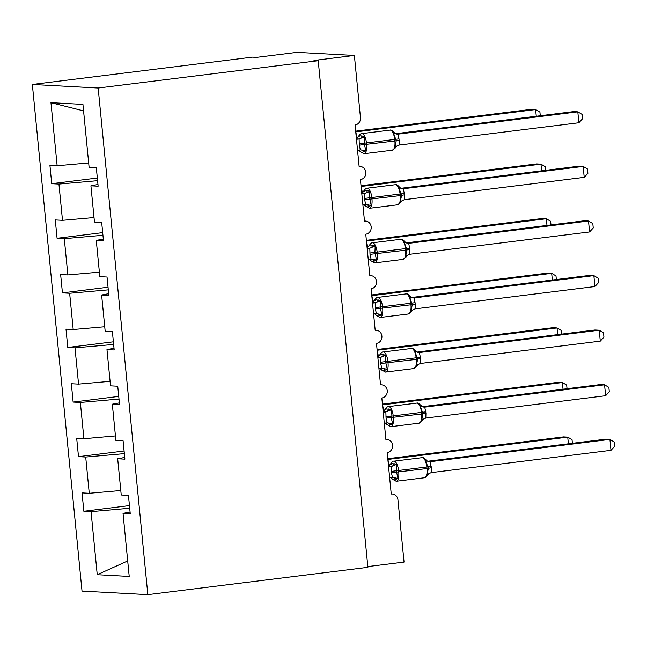 <?xml version="1.0" encoding="UTF-8"?>
<svg xmlns="http://www.w3.org/2000/svg" width="647" height="647" viewBox="0 0 647 647"><rect width="100%" height="100%" fill="white"/><g stroke="black" fill="none" stroke-linecap="round" stroke-linejoin="round"><path stroke-width="0.97" d="M32.35 84.466L252.411 57.146L256.624 57.373L297.005 52.358L354.378 55.456L313.997 60.47L318.219 60.697L98.158 88.016L32.35 84.466L82.023 591.091L147.831 594.642L98.158 88.016M129.449 505.59L83.851 511.251L82.048 492.909L89.262 493.297L120.795 490.523M130.079 512.06L123.035 513.362L129.222 576.437L97.244 574.706L91.057 511.64L83.851 511.251M91.057 511.64L129.707 508.235M354.378 55.456L360.476 117.689A6.599 6.09 93.1 0 1 355.066 124.992L359.134 166.489A6.599 6.09 -86.9 0 1 360.128 166.449A6.599 6.09 -86.9 0 1 365.862 172.822A6.599 6.09 -86.9 0 1 360.419 179.591L364.487 221.08A6.599 6.09 -86.9 0 1 365.482 221.048A6.599 6.09 -86.9 0 1 371.216 227.42A6.599 6.09 -86.9 0 1 365.765 234.182L369.833 275.671A6.599 6.09 -86.9 0 1 370.836 275.638A6.599 6.09 -86.9 0 1 376.57 282.011A6.599 6.09 -86.9 0 1 371.119 288.772L375.187 330.269A6.599 6.09 -86.9 0 1 376.19 330.229A6.599 6.09 -86.9 0 1 381.924 336.602A6.599 6.09 -86.9 0 1 376.473 343.371L380.541 384.86A6.599 6.09 -86.9 0 1 381.544 384.828A6.599 6.09 -86.9 0 1 387.278 391.2A6.599 6.09 -86.9 0 1 381.827 397.962L385.895 439.45A6.599 6.09 -86.9 0 1 386.89 439.418A6.599 6.09 -86.9 0 1 392.624 445.791A6.599 6.09 -86.9 0 1 387.181 452.552L391.249 494.049A6.599 6.09 -86.9 0 1 392.244 494.009A6.599 6.09 -86.9 0 1 397.945 499.848L404.051 562.081L367.82 566.578M124.095 450.999L78.497 456.661L76.694 438.31L83.908 438.706L115.441 435.924M89.262 493.297L85.711 457.049L78.497 456.661M85.711 457.049L124.353 453.644M118.741 396.401L73.143 402.062L71.34 383.72L78.554 384.108L110.087 381.334M83.908 438.706L80.357 402.45L73.143 402.062M80.357 402.45L118.999 399.053M113.387 341.81L67.789 347.471L65.994 329.129L73.2 329.517L104.733 326.743M78.554 384.108L75.003 347.86L67.789 347.471M75.003 347.86L113.646 344.455M108.033 287.219L62.435 292.881L60.64 274.538L67.854 274.926L99.387 272.144M73.2 329.517L69.65 293.269L62.435 292.881M69.65 293.269L108.3 289.864M102.687 232.621L57.082 238.282L55.286 219.94L62.5 220.328L94.033 217.554M67.854 274.926L64.296 238.67L57.082 238.282M64.296 238.67L102.946 235.273M123.035 513.362L130.249 513.758L128.454 495.416L121.24 495.02L117.681 458.772L124.734 457.469M117.681 458.772L124.895 459.16L123.1 440.817L115.886 440.429L112.327 404.181L119.38 402.879M112.327 404.181L119.541 404.569L117.746 386.227L110.532 385.838L106.973 349.582L114.026 348.28M106.973 349.582L114.187 349.978L112.392 331.636L105.178 331.24L101.628 294.992L108.672 293.689M101.628 294.992L108.833 295.38L107.038 277.037L99.824 276.649L96.274 240.401L103.318 239.099M96.274 240.401L103.488 240.789L101.684 222.447L94.47 222.058L90.92 185.81L98.134 186.199L96.33 167.856L89.116 167.46L82.937 104.393L50.959 102.671L57.146 165.737L88.679 162.963M57.146 165.737L49.932 165.349L51.728 183.691L97.333 178.03M62.5 220.328L58.942 184.08L51.728 183.691M58.942 184.08L97.592 180.675M97.964 184.5L90.92 185.81M83.568 110.88L50.959 102.671M147.831 594.642L367.892 567.322L318.219 60.697M97.244 574.706L127.702 560.941M359.206 136.525L358.875 135.805L362.037 135.975L364.479 136.816L364.204 143.408L365.862 150.897L361.875 152.514L360.355 151.665L364.156 153.703A9.454 3.583 82.9 0 1 363.913 153.711M392.179 150.201A9.454 3.583 -97.1 0 0 392.422 150.193L396.935 146.004L394.913 147.29L395.252 148.009L394.913 147.29L396.231 140.755L393.538 133.209L393.772 132.158C392.163 130.37 390.893 129.691 389.963 130.12L361.697 133.63A9.454 3.583 82.9 0 1 361.948 133.622A9.454 3.583 82.9 0 1 366.493 143.205L366.623 144.516A9.454 3.583 82.9 0 1 364.156 153.703L392.422 150.193A9.454 3.583 -97.1 0 0 394.888 141.006L399.175 140.205L399.053 145.082L578.871 122.76L577.803 111.842L397.978 134.164L399.175 140.205M578.871 122.76L582.535 118.765L582.106 114.398L577.803 111.842L573.582 111.616L395.624 133.703M396.182 133.921L398.156 134.139A4.836 4.812 121.3 0 1 395.171 133.468A4.836 4.812 121.3 0 1 395.163 133.46A4.836 4.812 121.3 0 1 393.837 132.263M356.465 139.315L359.109 138.992L356.432 138.968M357.54 150.233L360.363 149.886L359.295 145.154L359.109 138.992M365.862 150.897L360.63 149.878M359.287 138.959L364.479 136.816M396.935 146.004L399.053 145.082M393.538 133.209L397.978 134.164M536.274 116.242L535.619 109.561L355.801 131.883L356.998 137.924L356.343 138.013M540.277 115.748L539.922 112.125L535.619 109.561L531.397 109.335L355.664 131.155M364.56 191.124L364.221 190.404L367.391 190.574L369.833 191.407L369.558 197.998L371.216 205.495L367.229 207.105L365.709 206.256L369.51 208.294A9.454 3.583 82.9 0 1 369.267 208.302M397.533 204.792A9.454 3.583 -97.1 0 0 397.776 204.784L402.288 200.594L400.267 201.888L400.606 202.608L400.267 201.888L401.577 195.345L398.892 187.8L399.126 186.748C397.517 184.969 396.247 184.29 395.317 184.71L367.051 188.22A9.454 3.583 82.9 0 1 367.302 188.212A9.454 3.583 82.9 0 1 371.847 197.796L371.976 199.106A9.454 3.583 82.9 0 1 369.51 208.294L397.776 204.784A9.454 3.583 -97.1 0 0 400.242 195.596L404.529 194.796L404.407 199.68L584.225 177.351L583.157 166.433L403.332 188.754L404.529 194.796M584.225 177.351L587.888 173.356L587.46 168.988L583.157 166.433L578.936 166.206L400.978 188.301M401.536 188.512L403.51 188.73A4.836 4.812 121.3 0 1 400.525 188.059A4.836 4.812 121.3 0 1 400.517 188.051A4.836 4.812 121.3 0 1 399.191 186.854M361.819 193.914L364.463 193.582L361.786 193.558M362.894 204.832L365.717 204.484L364.649 199.745L364.463 193.582M371.216 205.495L365.984 204.468M364.641 193.558L369.833 191.407M402.288 200.594L404.407 199.68M398.892 187.8L403.332 188.754M369.914 245.714L369.574 244.995L372.745 245.164L375.187 245.997L374.912 252.589L376.57 260.086L372.583 261.695L371.063 260.854L374.864 262.884A9.454 3.583 82.9 0 1 374.621 262.892M402.887 259.39A9.454 3.583 -97.1 0 0 403.13 259.382L407.642 255.185L405.62 256.479L405.96 257.199L405.62 256.479L406.931 249.944L404.238 242.39L404.48 241.339C402.863 239.56 401.601 238.88 400.671 239.309L372.405 242.811A9.454 3.583 82.9 0 1 372.648 242.803A9.454 3.583 82.9 0 1 377.201 252.395L377.33 253.705A9.454 3.583 82.9 0 1 374.864 262.884L403.13 259.382A9.454 3.583 -97.1 0 0 405.596 250.195L409.883 249.386L409.761 254.271L589.579 231.95L588.503 221.023L408.686 243.345L409.883 249.386M589.579 231.95L593.234 227.946L592.814 223.587L588.503 221.023L584.29 220.797L406.324 242.892M406.89 243.102L408.864 243.321A4.836 4.812 121.3 0 1 405.863 242.641A4.836 4.812 121.3 0 1 404.545 241.444M367.173 248.505L369.817 248.173L367.14 248.149M368.24 259.423L371.071 259.075L370.003 254.344L369.817 248.173M376.57 260.086L371.338 259.059M369.995 248.149L375.187 245.997M407.642 255.185L409.761 254.271M404.238 242.39L408.686 243.345M375.268 300.305L374.928 299.585L380.541 300.588L380.387 308.498L381.924 314.677L377.937 316.294L376.417 315.445L380.218 317.483A9.454 3.583 82.9 0 1 379.975 317.491M408.241 313.981A9.454 3.583 -97.1 0 0 408.483 313.973L412.996 309.784L410.974 311.07L411.314 311.789L410.974 311.07L412.285 304.535L409.591 296.989L409.826 295.938C408.217 294.15 406.947 293.471 406.025 293.9L377.759 297.41A9.454 3.583 82.9 0 1 378.002 297.402A9.454 3.583 82.9 0 1 382.555 306.985L382.684 308.296A9.454 3.583 82.9 0 1 380.218 317.483L408.483 313.973A9.454 3.583 -97.1 0 0 410.942 304.786L415.237 303.985L415.115 308.862L594.933 286.54L593.857 275.622L414.04 297.935L415.237 303.985M594.933 286.54L598.588 282.537L598.16 278.178L593.857 275.622L589.643 275.396L411.678 297.483M412.244 297.701L414.226 297.919M372.526 303.095L375.171 302.772L372.494 302.747M373.594 314.013L376.417 313.666L375.349 308.934L375.171 302.772M381.924 314.677L376.691 313.658M375.349 302.739L380.541 300.588M412.996 309.784L415.115 308.862M409.591 296.989L414.04 297.935M380.622 354.904L380.282 354.184L385.895 355.187L385.612 361.778L387.27 369.275L383.291 370.885L381.762 370.035L385.572 372.074A9.454 3.583 82.9 0 1 385.329 372.082M413.595 368.572A9.454 3.583 -97.1 0 0 413.837 368.564L418.35 364.374L416.328 365.668L416.668 366.388L416.328 365.668L417.638 359.125L414.945 351.58L415.18 350.528C413.57 348.749 412.301 348.07 411.379 348.49L383.113 352A9.454 3.583 82.9 0 1 383.356 351.992A9.454 3.583 82.9 0 1 387.909 361.576L388.03 362.886A9.454 3.583 82.9 0 1 385.572 372.074L413.837 368.564A9.454 3.583 -97.1 0 0 416.296 359.376L420.59 358.575L420.461 363.46L600.287 341.131L599.211 330.213L419.393 352.534L420.59 358.575M600.287 341.131L603.942 337.136L603.514 332.768L599.211 330.213L594.997 329.986L417.032 352.081M417.598 352.291L419.563 352.51A4.836 4.812 121.3 0 1 416.587 351.839A4.836 4.812 121.3 0 0 416.587 351.839A4.836 4.812 121.3 0 1 415.253 350.634M377.88 357.686L380.517 357.362L377.848 357.338M378.948 368.612L381.77 368.264L380.703 363.525L380.517 357.362M387.27 369.275L382.045 368.248M380.703 357.338L385.895 355.187M418.35 364.374L420.461 363.46M414.945 351.58L419.393 352.534M541.628 170.84L540.973 164.16L361.147 186.473L362.352 192.539L361.689 192.604M545.631 170.339L545.275 166.716L540.973 164.16L536.751 163.926L361.018 185.746M546.982 225.431L546.327 218.751L366.501 241.072L367.706 247.138M550.985 224.938L550.629 221.306L546.327 218.751L542.105 218.524L366.372 240.336M552.328 280.022L551.673 273.341L371.855 295.663L373.052 301.728M556.339 279.528L555.983 275.905L551.673 273.341L547.459 273.115L371.726 294.935M557.682 334.62L557.027 327.94L377.209 350.253L378.406 356.319M561.685 334.119L561.337 330.496L557.027 327.94L552.813 327.705L377.08 349.526M385.976 409.494L385.636 408.775L391.249 409.777L390.966 416.369L392.624 423.866L388.645 425.475L387.116 424.634L390.925 426.664A9.454 3.583 82.9 0 1 390.683 426.672M418.941 423.17A9.454 3.583 -97.1 0 0 419.191 423.162L423.704 418.965L421.682 420.259L422.022 420.979L421.682 420.259L422.992 413.724L420.299 406.17L420.534 405.119C418.924 403.34 417.655 402.66 416.733 403.089L388.467 406.591A9.454 3.583 82.9 0 1 388.71 406.583A9.454 3.583 82.9 0 1 393.255 416.175L393.384 417.485A9.454 3.583 82.9 0 1 390.925 426.664L419.191 423.162A9.454 3.583 -97.1 0 0 421.65 413.975L425.944 413.166L425.815 418.051L605.632 395.721L604.565 384.803L424.747 407.125L425.944 413.166M605.632 395.721L609.296 391.726L608.867 387.367L604.565 384.803L600.343 384.577L422.386 406.672M422.944 406.882L424.925 407.109M383.234 412.285L385.871 411.953L383.194 411.929M384.302 423.203L387.124 422.855L386.057 418.124L385.871 411.953M392.624 423.866L387.399 422.839M386.057 411.929L391.249 409.777M423.704 418.965L425.815 418.051M420.299 406.17L424.747 407.125M563.036 389.211L562.38 382.531L382.563 404.852L383.76 410.91M567.039 388.71L566.683 385.086L562.38 382.531L558.167 382.304L382.434 404.116M391.322 464.085L390.99 463.365L396.595 464.368L396.32 470.967L397.978 478.457L393.999 480.074L392.47 479.225L396.279 481.263A9.454 3.583 82.9 0 1 396.029 481.271M424.295 477.761A9.454 3.583 -97.1 0 0 424.537 477.753L429.05 473.564L427.036 474.849L427.368 475.569L427.036 474.849L428.346 468.315L425.653 460.761L425.888 459.718C424.278 457.93 423.009 457.251 422.087 457.68L393.821 461.19A9.454 3.583 82.9 0 1 394.063 461.182A9.454 3.583 82.9 0 1 398.609 470.765L398.738 472.075A9.454 3.583 82.9 0 1 396.279 481.263L424.537 477.753A9.454 3.583 -97.1 0 0 427.004 468.565L431.298 467.765L431.169 472.642L610.986 450.32L609.919 439.402L430.101 461.715L431.298 467.765M610.986 450.32L614.65 446.317L614.221 441.958L609.919 439.402L605.697 439.176L427.74 461.262M428.298 461.481L430.279 461.699M388.588 466.875L391.225 466.552L388.548 466.519M389.656 477.793L392.478 477.446L391.411 472.714L391.225 466.552M397.978 478.457L392.745 477.429M391.411 466.519L396.595 464.368M429.05 473.564L431.169 472.642M425.653 460.761L430.101 461.715M568.389 443.802L567.734 437.121L387.917 459.443L389.114 465.508M572.393 443.308L572.037 439.677L567.734 437.121L563.521 436.895L387.788 458.707M359.295 145.154L394.888 141.006L394.759 139.695A9.454 3.583 -97.1 0 0 390.206 130.112A9.454 3.583 -97.1 0 0 389.963 130.12M399.045 138.895L359.166 143.844M363.598 151.94A4.836 3.704 88.7 0 0 360.549 149.878M360.436 151.77A4.836 4.812 121.3 0 0 358.964 150.363A4.836 4.812 121.3 0 0 358.956 150.355A4.836 4.812 121.3 0 0 358.503 150.112L360.355 151.665M359.053 138.992A4.836 3.704 88.7 0 0 362.037 135.975M356.376 138.369A4.836 4.812 121.3 0 0 358.875 135.805M356.869 136.614L356.214 136.703M364.649 199.745L400.242 195.596L400.113 194.286A9.454 3.583 -97.1 0 0 395.56 184.702A9.454 3.583 -97.1 0 0 395.317 184.71M404.399 193.485L364.52 198.435M368.952 206.539A4.836 3.704 88.7 0 0 365.895 204.468M365.79 206.369A4.836 4.812 121.3 0 0 364.318 204.953A4.836 4.812 121.3 0 0 363.857 204.711L365.709 206.256M364.398 193.582A4.836 3.704 88.7 0 0 367.391 190.574M361.73 192.96A4.836 4.812 121.3 0 0 364.221 190.404M370.003 254.344L405.596 250.195L405.467 248.885A9.454 3.583 -97.1 0 0 400.914 239.301A9.454 3.583 -97.1 0 0 400.671 239.309M409.753 248.076L369.874 253.034M374.306 261.129A4.836 3.704 88.7 0 0 371.249 259.067M371.143 260.959A4.836 4.812 121.3 0 0 369.655 259.544A4.836 4.812 121.3 0 0 369.211 259.301L369.655 259.544M369.752 248.173A4.836 3.704 88.7 0 0 372.745 245.164M367.084 247.558A4.836 4.812 121.3 0 0 369.574 244.995M375.349 308.934L410.942 304.786L410.821 303.475A9.454 3.583 -97.1 0 0 406.267 293.892A9.454 3.583 -97.1 0 0 406.025 293.9M415.107 302.675L375.228 307.624M379.66 315.72A4.836 3.704 88.7 0 0 376.603 313.658M376.497 315.55A4.836 4.812 121.3 0 0 375.009 314.135A4.836 4.812 121.3 0 0 374.564 313.892L375.009 314.135M375.106 302.772A4.836 3.704 88.7 0 0 378.091 299.755M372.429 302.149A4.836 4.812 121.3 0 0 374.928 299.585M409.899 296.043A4.836 4.812 121.3 0 0 411.217 297.24A4.836 4.812 121.3 0 0 414.217 297.919M380.703 363.525L416.296 359.376L416.167 358.066A9.454 3.583 -97.1 0 0 411.621 348.482A9.454 3.583 -97.1 0 0 411.379 348.49M420.461 357.265L380.573 362.215M385.014 370.319A4.836 3.704 88.7 0 0 381.956 368.248M381.851 370.149A4.836 4.812 121.3 0 0 380.379 368.733A4.836 4.812 121.3 0 0 379.918 368.491L380.363 368.725M380.46 357.362A4.836 3.704 88.7 0 0 383.445 354.354M377.783 356.74A4.836 4.812 121.3 0 0 380.282 354.184M362.215 191.213L361.568 191.294M367.569 245.803L366.914 245.884M367.698 247.114L367.043 247.194M372.923 300.394L372.268 300.483M373.052 301.704L372.397 301.793M378.277 354.993L377.622 355.074M378.406 356.303L377.751 356.384M386.057 418.124L421.65 413.975L421.521 412.665A9.454 3.583 -97.1 0 0 416.975 403.073A9.454 3.583 -97.1 0 0 416.733 403.089M425.815 411.856L385.927 416.814M390.367 424.909A4.836 3.704 88.7 0 0 387.31 422.847M387.197 424.739A4.836 4.812 121.3 0 0 385.725 423.332A4.836 4.812 121.3 0 0 385.717 423.324A4.836 4.812 121.3 0 0 385.272 423.081M385.814 411.953A4.836 3.704 88.7 0 0 388.798 408.944M383.137 411.338A4.836 4.812 121.3 0 0 385.636 408.775M420.607 405.224A4.836 4.812 121.3 0 0 421.925 406.421A4.836 4.812 121.3 0 0 424.917 407.1M383.631 409.583L382.975 409.664M383.76 410.894L383.105 410.974M391.411 472.714L427.004 468.565L426.874 467.255A9.454 3.583 -97.1 0 0 422.329 457.672A9.454 3.583 -97.1 0 0 422.087 457.68M431.169 466.455L391.281 471.404M395.721 479.5A4.836 3.704 88.7 0 0 392.664 477.437M392.551 479.33A4.836 4.812 121.3 0 0 391.079 477.923A4.836 4.812 121.3 0 0 391.071 477.915A4.836 4.812 121.3 0 0 390.626 477.672L392.47 479.225M391.168 466.552A4.836 3.704 88.7 0 0 394.152 463.535M388.491 465.929A4.836 4.812 121.3 0 0 390.99 463.365M425.961 459.823A4.836 4.812 121.3 0 0 427.279 461.02A4.836 4.812 121.3 0 0 427.287 461.028A4.836 4.812 121.3 0 0 430.271 461.691M388.984 464.174L388.329 464.263M389.114 465.484L388.459 465.573M386.89 439.418L385.887 439.362M392.244 494.009L391.241 493.96M381.544 384.828L380.533 384.771M376.19 330.229L375.179 330.18M370.836 275.638L369.825 275.582M365.482 221.048L364.479 220.991M360.128 166.449L359.125 166.4M357.184 137.819L358.737 135.999C360.128 134.123 361.115 133.331 361.697 133.63M393.772 132.158L395.163 133.46M396.417 133.994L395.171 133.468M362.538 192.41L364.091 190.598C365.482 188.714 366.469 187.921 367.051 188.22M399.126 186.748L400.517 188.051M401.771 188.592L400.525 188.059M367.892 247.008L369.445 245.189C370.836 243.312 371.823 242.52 372.405 242.811M369.672 259.552L371.063 260.854M404.48 241.339L405.863 242.641M407.125 243.183L405.879 242.649M373.246 301.599L374.799 299.779C376.19 297.903 377.177 297.11 377.759 297.41M375.025 314.143L376.417 315.445M409.826 295.938L411.217 297.24M412.471 297.774L411.233 297.248M378.6 356.19L380.153 354.378C381.536 352.494 382.531 351.701 383.113 352M380.379 368.733L381.762 370.035M415.18 350.528L417.825 352.372M383.954 410.788L385.507 408.969C386.89 407.092 387.877 406.3 388.467 406.591M387.116 424.634L385.264 423.081M420.534 405.119L423.178 406.963M389.308 465.379L390.861 463.559C392.244 461.683 393.23 460.89 393.821 461.19M425.888 459.718L427.279 461.02M428.532 461.554L427.287 461.028"/></g></svg>

